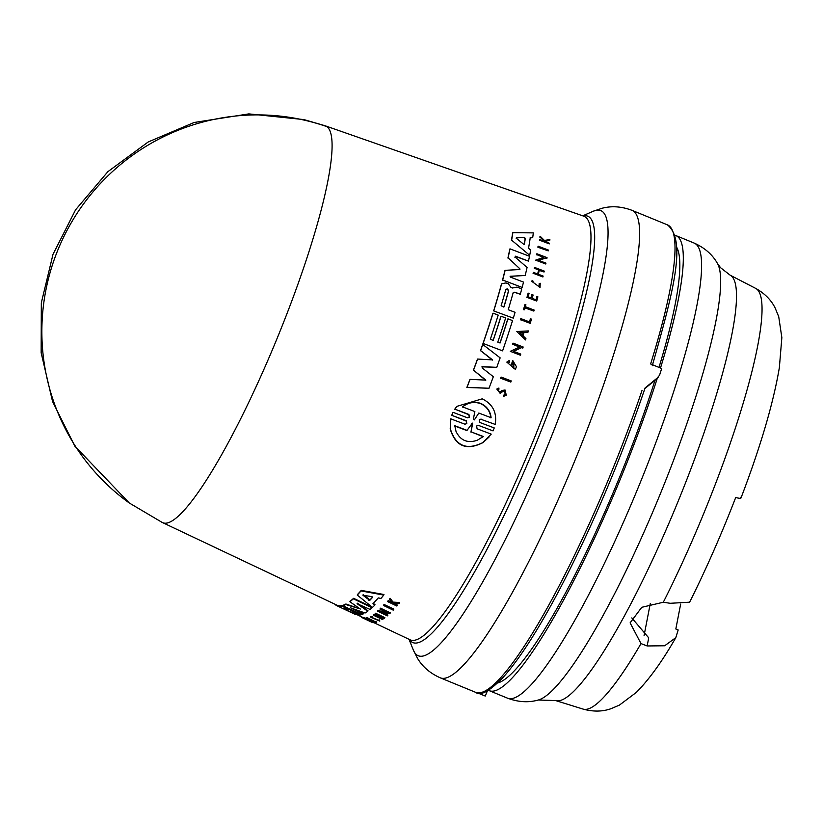 <?xml version="1.0" encoding="UTF-8"?>
<svg xmlns="http://www.w3.org/2000/svg" width="823" height="823" viewBox="0 0 823 823"><rect width="100%" height="100%" fill="white"/><g stroke="black" fill="none" stroke-linecap="round" stroke-linejoin="round"><path stroke-width="1.23" d="M373.642 622.548L410.039 639.78A228.928 38.136 -67.7 0 0 525.167 460.15A228.928 38.136 -67.7 0 0 583.795 216.192L325.352 125.847A214.433 35.718 112.3 0 1 325.352 125.847A214.433 35.718 112.3 0 1 326.896 126.649A214.433 35.718 112.3 0 1 270.438 354.353A214.433 35.718 112.3 0 1 162.604 522.615A214.433 35.718 112.3 0 1 162.594 522.605L337.019 605.203A224.648 37.426 -67.7 0 0 341.884 605.584L341.689 606.067L351.071 610.399L352.563 610.481L351.071 610.399M680.652 604.113L675.827 628.998L678.173 629.965L675.786 637.681L664.665 645.767L647.145 645.962L640.994 643.586L630.109 622.867L641.765 607.302L663.317 602.241L670.179 603.29L689.623 602.199A213.455 35.564 -67.7 0 0 719.117 538.314A213.455 35.564 -67.7 0 0 735.7 497.504C740.103 498.645 741.76 498.573 740.679 497.277M383.508 605.461L383.734 604.926A226.109 37.673 -67.7 0 0 384.135 604.494L393.847 609.164L393.62 609.699A227.199 37.848 112.3 0 1 393.219 610.131L383.508 605.461A226.623 37.755 -67.7 0 0 383.909 605.028L393.62 609.699M363.694 618.186L363.889 617.713A226.14 37.673 -67.7 0 0 364.959 617.826L365.535 618.68A226.695 37.765 112.3 0 1 365.124 618.649L373.591 622.661A227.199 37.848 112.3 0 1 373.385 622.641L364.908 618.629A226.695 37.765 -67.7 0 1 364.476 618.557L363.694 618.186A226.654 37.755 -67.7 0 0 364.754 618.31L365.535 618.68M365.319 618.176L373.591 622.661M379.588 619.914L378.487 620.13L379.588 619.914L379.784 621.139L370.175 616.962L372.582 617.353L372.171 616.417L370.175 616.962M371.482 617.229L378.693 620.377M393.476 602.662L397.416 605.111L397.19 605.656A227.199 37.848 112.3 0 1 396.861 606.037L387.633 601.582A226.654 37.755 112.3 0 0 387.962 601.191L391.522 602.92A226.86 37.796 112.3 0 0 391.882 602.498L389.485 599.381A226.654 37.755 112.3 0 0 389.917 598.846L392.808 602.652L399.34 603.074A227.199 37.848 -67.7 0 1 398.888 603.619L393.25 603.208L397.19 605.656M387.633 601.582L387.859 601.037A226.14 37.673 -67.7 0 0 388.189 600.646L391.758 602.374A226.346 37.704 -67.7 0 0 391.769 602.354M389.485 599.381L389.711 598.825A226.14 37.673 -67.7 0 0 390.143 598.29L393.034 602.107L399.567 602.518L399.34 603.074M371.482 619.914L375.247 621.694A226.634 37.755 -67.7 0 0 376.09 621.519L376.708 622.383A227.199 37.848 112.3 0 1 375.638 622.6L366.389 618.217A226.654 37.755 112.3 0 0 367.449 617.991L368.231 618.361A226.695 37.765 -67.7 0 1 367.387 618.546L370.144 619.853A226.86 37.796 112.3 0 0 370.988 619.678L372.119 620.213A226.932 37.807 -67.7 0 1 371.276 620.398L375.041 622.178A227.148 37.837 112.3 0 0 375.885 621.993L376.708 622.383M366.389 618.217L366.585 617.734A226.14 37.673 -67.7 0 0 367.655 617.507L368.231 618.361M367.583 618.063L370.35 619.38A226.346 37.704 -67.7 0 0 371.194 619.194L372.119 620.213M375.051 613.958A226.654 37.755 -67.7 0 0 375.381 613.711L384.629 618.114L384.835 617.62L375.586 613.207A226.14 37.673 -67.7 0 1 375.267 613.454L375.051 613.958L379.177 615.913A226.891 37.796 112.3 0 1 377.747 616.941L373.621 614.976A226.654 37.755 112.3 0 1 373.313 615.182L373.519 614.688A226.14 37.673 -67.7 0 0 373.827 614.483L377.952 616.448A226.376 37.714 -67.7 0 0 378.889 615.779M378.498 616.705L383.086 618.886L382.87 619.38A227.199 37.848 112.3 0 1 382.561 619.585L373.313 615.182M382.428 612.425L387.921 615.048L387.715 615.563A227.199 37.848 112.3 0 1 387.355 615.871L377.634 611.222L386.81 612.343L379.979 609.071A226.623 37.755 -67.7 0 0 380.349 608.711L390.061 613.361A227.199 37.848 112.3 0 1 389.691 613.721L380.668 612.189L387.715 615.563M377.634 611.222L377.85 610.717L385.359 611.643M379.979 609.071L380.195 608.547A226.109 37.673 -67.7 0 0 380.565 608.187L390.277 612.847L390.061 613.361M373.158 603.177L374.979 604.668L374.763 605.183L372.942 603.701A226.13 37.673 112.3 0 0 378.261 597.91L380.956 598.434A226.263 37.693 112.3 0 0 383.744 595.08L361.019 590.924A225.163 37.508 -67.7 0 1 357.244 595.05L372.459 607.395A226.263 37.693 -67.7 0 0 374.763 605.183M357.244 595.05L357.47 594.525A224.648 37.426 -67.7 0 0 361.246 590.379L383.971 594.515L383.744 595.08M351.514 612.045L355.968 614.73A226.263 37.693 112.3 0 1 355.526 614.544L336.813 605.677A225.163 37.508 -67.7 0 0 341.689 606.067M350.248 609.74L351.277 609.925M353.479 608.876L363.293 613.536L363.087 614.03A226.263 37.693 112.3 0 1 361.606 614.606L342.903 605.728A225.163 37.508 -67.7 0 0 345.691 604.504L360.083 608.897M342.903 605.728L343.109 605.244A224.648 37.426 -67.7 0 0 345.897 604.01L360.114 608.835M360.32 609.051L349.888 601.747L350.094 601.253A224.648 37.426 -67.7 0 0 353.602 598.311L372.274 607.24M357.285 603.177L367.994 610.748L367.788 611.252A226.263 37.693 112.3 0 1 365.093 613.001L350.691 607.868L363.087 614.03M488.996 437.106L482.957 442.62C466.466 450.901 455.551 446.375 450.202 429.009L450.798 418.856L464.923 424.195L466.795 423.608L466.343 420.81L451.806 415.317L453.031 412.333L467.567 417.827L469.429 417.251L468.945 414.473L454.821 409.134L456.858 406.367L482.196 398.836C492.761 404.052 497.102 412.58 495.22 424.411L480.92 419.288L495.22 424.411M356.976 612.405L352.357 610.964M513.295 318.141L493.656 310.899L513.295 318.141A226.263 37.693 112.3 0 0 515.064 312.318L508.233 309.715A225.883 37.632 112.3 0 0 513.13 292.823L514.817 292.175L520.29 294.253A226.263 37.693 -67.7 0 0 521.741 288.904L516.978 287.083L512.462 288.009M505.281 394.454L504.468 391.357L502.668 391.604L504.633 391.151L505.373 394.361L503.799 395.091L503.738 396.316L506.258 395.143L505.075 390.009L502.133 390.441L499.798 392.18L497.792 389.886L498.759 389.516M506.258 395.143L503.738 396.316M469.326 417.364L468.76 414.689L454.821 409.134M466.692 423.711L466.157 421.026L451.806 415.317M478.811 413.053L474.47 419.74L473.328 419.298L474.861 411.562L462.557 406.901C467.906 402.406 473.863 401.213 480.437 403.301C486.702 406.027 490.251 410.831 491.115 417.714L478.811 413.053L474.367 419.895M481.105 419.072L479.253 419.648L479.727 422.436L494.253 427.929L493.028 430.892L478.492 425.398L476.63 425.985L477.083 428.783L491.218 434.122L482.823 442.609C466.641 450.562 455.849 446.076 450.448 429.164L450.798 418.856M456.035 431.478L454.78 425.717L467.042 430.347L472.412 423.104L471.095 431.869L483.358 436.499L477.237 440.284C467.546 443.484 460.479 440.542 456.035 431.478M471.579 423.495L472.412 423.104M345.938 608.567L348.695 609.874A225.625 37.591 112.3 0 1 345.207 609.606L342.461 608.31A225.461 37.56 -67.7 0 0 345.938 608.567M371.965 596.644L372.624 597.272A225.872 37.632 112.3 0 1 369.753 600.399L362.922 595.224L371.965 596.644M505.775 289.655L507.544 288.976L508.635 290.745A225.625 37.591 112.3 0 1 503.974 306.907L501.114 305.806A225.461 37.56 -67.7 0 0 505.775 289.655L505.98 289.264M503.974 306.907L503.81 307.092A225.101 37.498 -67.7 0 0 508.48 290.941L507.38 289.171L506.392 289.099M524.498 237.621L525.331 238.331A225.872 37.632 112.3 0 1 524.405 244.03L523.449 244.081L516.402 238.351L516.525 237.59L524.498 237.621L516.34 237.806L516.216 238.567M523.449 244.081L524.23 244.246A225.358 37.539 -67.7 0 0 525.156 238.547L524.313 237.837M472.752 423.938L472.227 423.331L471.394 423.722M490.93 417.93C490.096 411.068 486.537 406.264 480.262 403.517C473.698 401.418 467.742 402.622 462.382 407.118M487.473 690.713L485.241 696.052L477.525 692.894M483.173 436.715L471.095 431.869M472.567 424.164L470.91 432.096M466.857 430.563L454.594 425.944M497.617 682.987A237.436 39.555 -67.7 0 0 611.571 496.351A237.436 39.555 -67.7 0 0 654.964 380.38M488.348 690.219A245.933 40.975 -67.7 0 0 489.253 690.672A245.933 40.975 -67.7 0 0 612.61 497.545A245.933 40.975 -67.7 0 0 657.33 378.138M650.293 603.475L644.08 635.521M631.797 617.919L648.719 637.846L647.145 645.962M660.499 368.025A245.933 40.975 -67.7 0 0 675.93 235.594A245.933 40.975 -67.7 0 0 674.973 235.275M658.997 367.408A237.436 39.555 -67.7 0 0 676.496 246.941M652.279 365.7C673.43 291.311 686.876 240.583 667.422 224.854A252.64 42.086 -67.7 0 1 650.623 363.972L661.671 368.509A252.64 42.086 -67.7 0 1 659.542 375.257L655.489 379.959L658.205 377.222L645.088 387.952C620.665 459.985 591.974 527.533 559.002 590.585C537.553 630.963 518.829 660.005 502.812 677.689C489.428 691.371 480.375 696.248 475.653 692.338A252.64 42.086 -67.7 0 0 602.374 493.944A252.64 42.086 -67.7 0 0 642.063 390.287M644.893 388.518L655.489 379.959M522.399 335.177A226.479 37.735 -67.7 0 0 523.202 332.667L519.642 332.862M363.138 594.69L369.98 599.874A225.358 37.539 -67.7 0 0 372.603 597.004M344.353 608.66L345.413 609.133A225.101 37.498 -67.7 0 0 348.191 609.473M522.471 335.249L519.807 332.667L523.366 332.471A226.994 37.817 112.3 0 1 522.471 335.249M516.402 238.351L516.34 237.806M538.221 246.211L548.375 250.058A227.199 37.848 112.3 0 1 548.241 250.871L538.088 247.023A226.623 37.755 -67.7 0 0 538.221 246.211L538.036 246.427A226.109 37.673 -67.7 0 1 537.903 247.239L538.088 247.023M510.826 382.088L500.682 378.23A226.654 37.755 -67.7 0 0 501.114 377.068L511.248 380.926A227.22 37.858 -67.7 0 1 510.826 382.088L500.682 378.23M531.473 319.139L530.526 318.779A227.148 37.837 112.3 0 1 529.559 321.937L520.887 318.614A226.654 37.755 -67.7 0 1 520.558 319.674L530.197 323.357A227.199 37.848 -67.7 0 0 531.473 319.139M533.87 311.084L525.043 307.709A226.695 37.765 -67.7 0 1 524.436 309.798L523.623 309.489A226.654 37.755 -67.7 0 0 525.084 304.459L525.897 304.767A226.695 37.765 112.3 0 1 525.341 306.701L534.158 310.076A227.199 37.848 112.3 0 1 533.87 311.084L524.879 307.905M539.075 286.877L539.158 283.678L540.227 283.266L540.032 287.412L531.565 281.199L532.502 280.427L533.016 281.415M539.322 283.482L539.168 286.774L532.44 281.836L533.181 281.219M549.877 239.575L544.384 240.409L540.176 236.263A226.654 37.755 112.3 0 1 540.083 236.993L543.55 240.419A226.86 37.796 112.3 0 1 543.468 241.046L539.734 239.637A226.654 37.755 112.3 0 1 539.651 240.234L549.311 243.886A227.199 37.848 112.3 0 0 549.394 243.289L545.011 241.036L549.785 240.326A227.199 37.848 -67.7 0 0 549.877 239.575M502.843 391.398L500.353 393.188L496.804 389.053L498.923 388.034L498.923 389.31M533.109 294.994L531.925 294.541A226.86 37.796 112.3 0 1 531.01 297.905L528.14 296.805A226.695 37.765 -67.7 0 0 529.055 293.451L528.243 293.142A226.654 37.755 112.3 0 1 527.08 297.391L536.719 301.074A227.199 37.848 112.3 0 0 537.882 296.815L537.028 296.496A227.148 37.837 112.3 0 1 536.112 299.85L532.193 298.358A226.932 37.807 -67.7 0 0 533.109 294.994M543.129 276.065A227.199 37.848 112.3 0 1 542.913 276.97L533.263 273.298A226.654 37.755 112.3 0 0 533.479 272.392L537.779 274.028A226.891 37.796 112.3 0 0 538.705 269.965L534.415 268.329A226.654 37.755 -67.7 0 0 534.611 267.434L544.26 271.096A227.199 37.848 112.3 0 1 544.054 271.991L539.281 270.181A226.932 37.807 112.3 0 1 538.345 274.244L543.129 276.065M525.496 339.93L516.844 331.535L528.397 330.918A227.22 37.858 112.3 0 1 527.975 332.225L524.035 332.441A227.035 37.817 112.3 0 1 522.975 335.733L525.928 338.603A227.22 37.858 112.3 0 1 525.496 339.93L516.844 331.535M522.8 348.088L521.484 347.584L513.429 351.287L520.774 354.085A227.22 37.858 -67.7 0 1 520.393 355.197L510.26 351.328L519.797 346.936L512.667 344.22A226.654 37.755 -67.7 0 0 513.027 343.129L523.171 346.997A227.22 37.858 112.3 0 1 522.8 348.088L521.484 347.584M546.873 258.453L545.556 257.959L538.602 260.346L545.958 263.134A227.199 37.848 112.3 0 1 545.783 264.008L535.629 260.15L543.869 257.311L536.73 254.605A226.623 37.755 -67.7 0 0 536.884 253.762L547.038 257.62A227.199 37.848 112.3 0 1 546.873 258.453L545.556 257.959M509.766 362.089L508.1 363.21L513.933 368.19L513.233 362.696A226.994 37.817 112.3 0 1 512.42 364.99L511.412 364.599A226.942 37.807 -67.7 0 0 512.811 360.608L516.402 366.657A227.22 37.858 112.3 0 1 515.712 368.581L515.219 369.29L506.814 362.12L509.211 360.495L509.602 362.285M530.691 250.048L528.52 248.258A226.13 37.673 112.3 0 0 530.249 237.662L532.697 237.693A226.263 37.693 112.3 0 0 533.314 232.888L512.842 232.672A225.163 37.508 -67.7 0 1 511.628 240.162L529.683 255.315A226.263 37.693 -67.7 0 0 530.691 250.048M490.333 339.292L493.203 340.383A225.615 37.591 -67.7 0 0 501.063 316.217L505.641 317.966A225.872 37.632 112.3 0 1 497.781 342.131L500.065 343.006A226.006 37.652 -67.7 0 0 507.935 318.84L512.534 320.589A226.263 37.693 112.3 0 1 502.586 350.865L483.101 343.438A225.163 37.508 -67.7 0 0 493.059 313.151L498.203 315.116A225.461 37.56 112.3 0 1 490.333 339.292M512.544 287.885L511.186 287.68L508.275 283.76L506.052 282.917L501.927 283.668L501.392 284.676A225.163 37.508 -67.7 0 1 493.821 310.703M481.99 366.739L482.617 366.472L482.103 367.86L493.337 376.718A226.263 37.693 112.3 0 1 488.996 388.261L467.032 387.283A225.163 37.508 112.3 0 0 470.077 379.352L485.837 380.123L473.523 370.175A225.163 37.508 -67.7 0 0 477.597 359.054L492.586 359.898L480.601 350.608A225.163 37.508 -67.7 0 0 482.751 344.467L500.147 357.861A226.263 37.693 112.3 0 1 496.773 367.336L481.918 366.842M508.089 257.825L519.57 268.514L508.089 257.825A225.163 37.508 -67.7 0 0 509.993 248.855L529.487 256.262A226.263 37.693 112.3 0 1 528.479 261.128L515.548 256.21L514.869 257.249M519.735 268.308L519.436 269.553L519.941 269.327M510.167 276.23L510.599 277.176L523.521 282.104A226.263 37.693 112.3 0 1 522.142 287.422L502.658 279.995A225.163 37.508 -67.7 0 0 505.137 270.325L519.436 269.553M515.044 257.043L515.548 256.21L515.044 257.043L527.08 267.444A226.263 37.693 112.3 0 1 525.187 275.479L510.106 276.343M370.525 621.643L371.44 622.075A227.199 37.848 -67.7 0 0 371.79 622.229L370.875 621.797A227.148 37.837 112.3 0 1 370.525 621.643A227.148 37.837 112.3 0 1 370.299 621.53L361.955 617.579A226.654 37.755 -67.7 0 1 361.781 617.476L361.966 617.024M379.382 620.398L379.784 621.139M378.487 620.13L371.163 617.384L372.582 617.353M384.629 618.114A227.199 37.848 112.3 0 1 384.3 618.361L379.722 616.18A226.932 37.807 112.3 0 1 378.292 617.199L382.87 619.38M334.714 604.113A225.163 37.508 -67.7 0 0 335.815 605.09L336.247 605.296M336.412 604.915L336.226 605.358A225.163 37.508 -67.7 0 0 336.813 605.677M361.318 614.462L361.215 614.73A226.263 37.693 -67.7 0 1 359.857 615.038L353.005 611.973A225.883 37.632 112.3 0 1 349.405 611.623L355.968 614.73M361.215 614.73L356.873 612.662M349.888 601.747A225.163 37.508 -67.7 0 0 353.386 598.815L372.058 607.755A226.263 37.693 112.3 0 1 370.113 609.442L357.069 603.681L367.788 611.252M451.621 415.533L453.031 412.333M454.646 409.35L456.683 406.583M478.492 425.398L493.028 430.892M537.903 247.239L548.241 250.871M500.518 378.426A226.14 37.673 -67.7 0 0 500.94 377.263L501.114 377.068M530.197 323.357L520.558 319.674M520.393 319.869A226.14 37.673 -67.7 0 0 520.722 318.81L520.887 318.614M529.477 321.896A226.623 37.755 -67.7 0 0 530.362 318.974L530.526 318.779M524.436 309.798L523.623 309.489M523.459 309.685A226.14 37.673 -67.7 0 0 524.92 304.654L525.084 304.459M540.032 287.412L531.565 281.199M539.651 240.234L549.311 243.886M539.466 240.45A226.14 37.673 -67.7 0 0 539.549 239.863L539.734 239.637M543.314 240.995A226.346 37.704 -67.7 0 0 543.365 240.645L543.55 240.419M543.365 240.645L540.083 236.993M539.898 237.219A226.14 37.673 -67.7 0 0 539.981 236.489L540.176 236.263M544.826 241.252L549.785 240.326M502.668 391.604L500.178 393.394L496.804 389.053M503.799 395.091L503.563 396.521M537.028 296.496L536.863 296.692A226.634 37.755 -67.7 0 1 536.01 299.809M527.08 297.391L536.719 301.074M526.915 297.587A226.14 37.673 -67.7 0 0 528.078 293.338L528.243 293.142M530.907 297.864A226.346 37.704 -67.7 0 0 531.761 294.737L531.925 294.541M538.705 269.965L534.415 268.329M534.24 268.524A226.14 37.673 -67.7 0 0 534.436 267.629L534.611 267.434M539.106 270.386L544.054 271.991M533.263 273.298L542.913 276.97M533.098 273.503A226.14 37.673 -67.7 0 0 533.314 272.598L533.479 272.392M537.666 273.987A226.376 37.714 -67.7 0 0 538.54 270.16M523.87 332.636L527.975 332.225M520.393 355.197L510.26 351.328M519.632 347.131L512.667 344.22M512.503 344.415A226.14 37.673 -67.7 0 0 512.873 343.325L513.027 343.129M521.319 347.779L513.264 351.483M535.629 260.15L545.783 264.008M543.694 257.527L536.73 254.605M536.555 254.811A226.109 37.673 -67.7 0 0 536.709 253.978L536.884 253.762M545.382 258.165L538.427 260.552M513.84 368.303L513.83 363.653M511.412 364.599L512.42 364.99M511.237 364.795A226.428 37.724 -67.7 0 0 512.647 360.813L512.811 360.608M515.219 369.29L506.814 362.12M529.683 255.315L511.628 240.162M511.443 240.378A224.648 37.426 -67.7 0 0 512.657 232.888L512.842 232.672M530.063 237.888L532.697 237.693M499.983 342.975A225.492 37.56 -67.7 0 0 507.77 319.026L507.935 318.84M483.101 343.438L502.586 350.865M482.947 343.633A224.648 37.426 -67.7 0 0 492.895 313.347L493.059 313.151M493.111 340.352A225.101 37.498 -67.7 0 0 500.898 316.402L501.063 316.217M520.29 294.253L514.663 292.371L512.966 293.019M493.656 310.899A224.648 37.426 -67.7 0 0 501.238 284.871L501.927 283.668M470.077 379.352L469.902 379.557A224.648 37.426 -67.7 0 1 466.857 387.489L467.032 387.283M485.673 380.329L473.523 370.175M473.348 370.371A224.648 37.426 -67.7 0 0 477.422 359.25L477.597 359.054M492.421 360.104L480.601 350.608M480.437 350.804A224.648 37.426 -67.7 0 0 482.587 344.662L482.751 344.467M482.443 366.667L496.773 367.336M466.857 387.489L488.996 388.261M502.658 279.995L522.142 287.422M502.493 280.19A224.648 37.426 -67.7 0 0 504.972 270.52L505.137 270.325M507.914 258.031A224.648 37.426 -67.7 0 0 509.818 249.06L509.993 248.855M515.373 256.416L528.479 261.128M510.394 276.25L525.187 275.479M384.135 604.494L383.909 605.028M393.919 604.072L394.155 603.526M388.189 600.646L387.962 601.191M391.758 602.374L391.522 602.92M390.143 598.29L389.917 598.846M393.034 602.107L392.808 602.652M380.565 608.187L380.349 608.711M361.246 590.379L361.019 590.924M324.972 125.713L303.944 119.592L248.844 113.893L194.115 122.493L148.181 141.988L107.875 171.678L75.582 209.814L53.011 254.317L41.325 302.823L41.15 352.8L52.559 401.531L74.862 446.169L129.252 502.966A214.721 211.562 -54.3 0 1 66.745 230.924A214.721 211.562 -54.3 0 1 326.896 126.649M409.021 639.296L413.3 649.964A240.563 40.08 -67.7 0 0 538.911 466.826A240.563 40.08 -67.7 0 0 542.985 457.176A240.563 40.08 -67.7 0 0 593.27 211.233L602.107 208.25C611.684 205.74 621.663 206.439 632.043 210.349A252.64 42.086 -67.7 0 1 571.265 469.295A252.64 42.086 -67.7 0 1 566.985 479.428A252.64 42.086 -67.7 0 1 440.274 677.823L475.653 692.338M538.263 700.023C528.479 702.791 518.243 702.163 507.534 698.171A245.933 40.975 -67.7 0 0 630.891 505.044A245.933 40.975 -67.7 0 0 694.211 243.094C704.642 247.764 712.368 254.513 717.389 263.35L720.506 267.65L730.114 275.149A229.936 38.3 -67.7 0 1 732.244 276.857A229.936 38.3 -67.7 0 1 670.395 519.817A229.936 38.3 -67.7 0 1 555.607 700.558L538.263 700.023A237.857 39.627 -67.7 0 0 652.279 513.089A237.857 39.627 -67.7 0 0 717.389 263.35M663.317 602.241A227.385 37.879 -67.7 0 0 696.67 530.362A227.385 37.879 -67.7 0 0 755.72 288.41C764.721 293.461 771.202 300.004 775.163 308.039L778.723 316.69L781.85 337.605L779.36 367.593C773.353 403.208 760.565 446.683 740.988 498.008M675.786 637.681C662.309 661.25 649.141 679.5 636.272 692.452L619.39 705.126L610.779 708.778C602.323 711.72 593.105 711.823 583.147 709.107A227.385 37.879 -67.7 0 0 640.994 643.586M409.329 639.45A230.43 38.393 -67.7 0 0 528.438 461.621A230.43 38.393 -67.7 0 0 583.054 215.935M369.98 599.874L369.753 600.399M368.941 599.658L368.725 600.183M356.164 614.267L363.817 617.898M507.534 698.171L489.253 690.672M583.147 709.107L555.607 700.558M755.72 288.41L730.114 275.149M694.211 243.094L675.93 235.594M667.422 224.854L632.043 210.349M413.3 649.964L417.498 658.297C422.549 666.805 430.141 673.317 440.274 677.823M582.735 215.821L593.27 211.233M129.252 502.966L162.038 522.348"/></g></svg>
